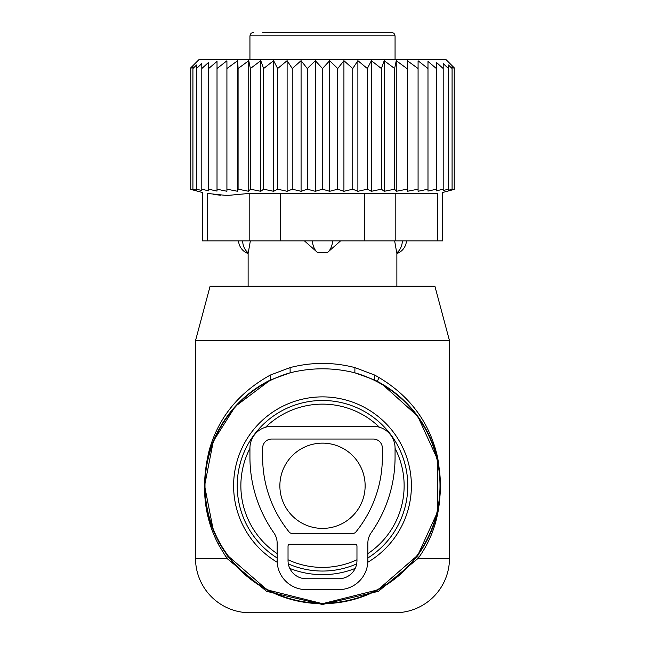 <?xml version="1.0" encoding="UTF-8"?>
<svg xmlns="http://www.w3.org/2000/svg" width="645" height="645" viewBox="0 0 645 645"><rect width="100%" height="100%" fill="white"/><g stroke="black" fill="none" stroke-linecap="round" stroke-linejoin="round"><path stroke-width="0.97" d="M379.389 427.216A81.633 81.633 0 0 0 265.611 427.216M249.938 448.372A81.633 81.633 0 0 0 277.148 553.644M288.033 559.763A81.633 81.633 0 0 0 356.967 559.763M367.852 553.644A81.633 81.633 0 0 0 395.062 448.372M449.484 340.641L195.516 340.641L210.101 286.219L434.899 286.219L449.484 340.641L449.484 558.328L418.154 558.328L378.397 591.344L322.5 604.502L266.611 591.344L226.847 558.328L218.695 544.904L219.018 542.3A117.914 117.914 0 0 0 379.034 589.248A117.914 117.914 0 0 0 374.495 379.937L354.839 372.794C333.28 367.473 311.72 367.473 290.161 372.794L270.505 379.937A117.914 117.914 0 0 0 219.018 542.3L217.631 539.672M395.062 612.75L249.938 612.75L395.062 612.75A54.422 54.422 0 0 0 449.484 558.328M195.516 340.641L195.516 558.328A54.422 54.422 0 0 0 249.938 612.75M213.326 530.311L204.586 485.798L213.302 441.269L235.328 406.366L270.505 379.937L270.336 375.051C238.787 392.571 218.413 417.662 209.198 450.323C200.676 485.451 203.844 516.984 218.695 544.904M219.018 542.3L227.145 555.127L267.078 589.844L322.5 603.68L377.922 589.844L417.855 555.127L437.391 512.291L437.342 459.03L417.742 416.243L381.759 383.823L374.495 379.937L374.664 375.051L354.935 367.602C333.312 362.006 311.688 362.006 290.065 367.602L270.336 375.051M417.855 555.127L418.154 558.328C437.923 531.295 444.405 497.642 437.608 457.378C429.376 421.225 408.398 393.781 374.664 375.051M195.516 558.328L226.847 558.328L227.145 555.127M290.065 367.602L290.161 372.794A117.511 117.511 0 0 0 219.381 542.098A117.511 117.511 0 0 0 378.833 588.885A117.511 117.511 0 0 0 354.839 372.794L354.935 367.602M279.874 485.766A42.626 42.626 0 0 0 322.5 528.4A42.626 42.626 0 0 0 365.135 485.766A42.626 42.626 0 0 0 322.5 443.139A42.626 42.626 0 0 0 279.874 485.766M394.643 240.867L396.731 252.824A14.513 10.441 -90 0 0 402.391 240.867M307.947 32.25L285.509 32.25M343.463 32.25L346.542 32.25M360.587 32.25L359.491 32.25M253.566 32.25L250.978 33.33L249.938 35.878L395.062 35.878L394.022 33.33L391.434 32.25L262.596 32.25M337.053 32.25L315.526 32.25M379.018 377.406L377.365 381.397M250.357 240.867L248.269 252.824L250.357 240.867M340.584 240.867L327.096 252.824L317.904 252.824A14.513 10.078 -90 0 1 312.438 240.867M304.416 240.867L317.904 252.824M437.705 240.867L442.567 240.867L442.567 192.508L454.225 189.388L454.225 67.83L445.856 59.461L199.144 59.461L190.775 67.83L190.775 189.388L202.433 192.508L202.433 240.867L207.295 240.867L207.295 193.427C200.845 192.202 200.845 192.202 207.295 193.427C200.845 192.202 200.845 192.202 207.295 193.427L226.951 195.508L249.188 193.427L437.705 193.427C444.155 192.202 444.155 192.202 437.705 193.427C444.155 192.202 444.155 192.202 437.705 193.427L437.705 240.867L395.812 240.867L395.812 193.427M226.919 68.531L237.691 60.686L237.691 191.299L226.919 189.195L226.919 60.791L217.018 68.531L217.018 61.396L208.633 68.531L208.633 62.339L201.804 68.531L201.804 63.549L196.556 68.531L196.556 64.976L192.919 68.531L192.919 66.395L190.775 68.531M190.775 189.195L192.919 189.767L192.919 68.531M192.919 189.195L196.556 190.146L196.556 68.531M196.556 189.195L201.804 190.533L201.804 68.531M201.804 189.195L208.633 190.856L208.633 68.531M407.309 191.299L407.309 60.686L407.309 191.299L418.081 189.195L418.081 191.275L427.982 189.195L427.982 191.105L436.367 189.195L436.367 190.856L443.196 189.195L443.196 190.533L448.444 189.195L448.444 190.146L454.225 189.195M396.256 191.299L394.627 189.195L394.627 68.531L396.256 60.686L396.256 191.299L406.914 189.195M384.226 191.299L381.38 189.195L381.38 68.531L384.226 60.686L384.226 191.299L394.627 189.195M371.383 191.299L367.36 189.195L367.36 68.531L371.383 60.686L371.383 191.299L381.38 189.195M357.886 191.299L352.742 189.195L352.742 68.531L357.886 60.686L357.886 191.299L367.36 189.195M343.922 191.299L337.722 189.195L337.722 68.531L343.922 60.686L343.922 191.299L352.742 189.195M329.668 191.299L322.5 189.195L322.5 68.531L329.668 60.686L329.668 191.299L337.722 189.195M315.332 191.299L307.278 189.195L307.278 68.531L315.332 60.686L315.332 191.299L322.5 189.195M301.078 191.299L292.258 189.195L292.258 68.531L301.078 60.686L301.078 191.299L307.278 189.195M287.114 191.299L277.64 189.195L277.64 68.531L287.114 60.686L287.114 191.299L292.258 189.195M273.617 191.299L263.62 189.195L263.62 68.531L273.617 60.686L273.617 191.299L277.64 189.195M260.774 191.299L250.373 189.195L250.373 68.531L260.774 60.686L260.774 191.299L263.62 189.195M248.744 191.299L238.086 189.195L238.086 68.531L248.744 60.686L248.744 191.299L250.373 189.195M237.691 191.299L238.086 189.195M208.633 189.195L217.018 191.105L217.018 189.195L226.919 191.275L226.919 189.195M448.444 189.195L448.444 64.976L452.081 68.531L452.081 66.395L452.081 189.195M448.444 64.976L448.444 68.531L443.196 63.549L443.196 189.195M443.196 63.549L443.196 68.531L436.367 62.339L436.367 189.195M436.367 68.531L427.982 61.396L427.982 189.195M427.982 68.531L418.081 60.791L418.081 189.195M217.018 189.195L217.018 68.531M395.812 240.867L207.295 240.867M220.864 195.25L213.253 194.427M237.691 60.686L238.086 68.531M248.744 60.686L250.373 68.531M260.774 60.686L263.62 68.531M273.617 60.686L277.64 68.531M287.114 60.686L292.258 68.531M301.078 60.686L307.278 68.531M315.332 60.686L322.5 68.531M329.668 60.686L337.722 68.531M343.922 60.686L352.742 68.531M357.886 60.686L367.36 68.531M371.383 60.686L381.38 68.531M384.226 60.686L394.627 68.531M396.256 60.686L406.914 68.531M407.309 60.686L418.081 68.531M452.081 66.395L454.225 68.531M277.148 543.235L277.148 560.586A29.025 29.025 0 0 0 306.173 589.611L338.827 589.611A29.025 29.025 0 0 0 367.852 560.586L367.852 543.235A18.141 18.141 0 0 1 371.149 532.802A131.516 131.516 0 0 0 395.062 457.184L395.062 448.114A21.769 21.769 0 0 0 373.294 426.345L271.706 426.345A21.769 21.769 0 0 0 249.938 448.114L249.938 457.184A131.516 131.516 0 0 0 273.851 532.802A18.141 18.141 0 0 1 277.148 543.235M382.364 457.184L382.364 448.114A9.07 9.07 0 0 0 373.294 439.043L271.706 439.043A9.07 9.07 0 0 0 262.636 448.114L262.636 457.184A118.817 118.817 0 0 0 289.17 532.036A3.628 3.628 0 0 0 291.992 533.375L353.008 533.375A3.628 3.628 0 0 0 355.83 532.036A118.817 118.817 0 0 0 382.364 457.184M289.847 544.259L355.153 544.259A1.814 1.814 0 0 1 356.967 546.073L356.967 560.586A18.141 18.141 0 0 1 338.827 578.726L306.173 578.726A18.141 18.141 0 0 1 288.033 560.586L288.033 546.073A1.814 1.814 0 0 1 289.847 544.259M277.197 562.247A88.889 88.889 0 0 1 279.882 407.761A88.889 88.889 0 0 1 400.505 443.147A88.889 88.889 0 0 1 367.803 562.247M355.185 568.43A88.889 88.889 0 0 1 289.815 568.43M367.852 557.99A85.285 85.285 0 0 0 397.344 444.881A85.285 85.285 0 0 0 281.615 410.921A85.285 85.285 0 0 0 277.148 557.99M288.339 563.907A85.285 85.285 0 0 0 356.661 563.907M332.562 240.867A14.513 10.078 90 0 1 327.096 252.824M242.609 240.867A14.513 10.441 90 0 0 248.269 252.824M249.188 240.867L249.188 193.427M364.393 240.867L364.393 193.427M280.607 240.867L280.607 193.427M396.877 286.219L396.877 253.566A14.513 14.513 0 0 0 406.463 240.867M395.062 35.878L395.062 59.461M249.938 35.878L249.938 59.461M238.537 240.867A14.513 14.513 0 0 0 248.123 253.566L248.123 286.219"/></g></svg>

